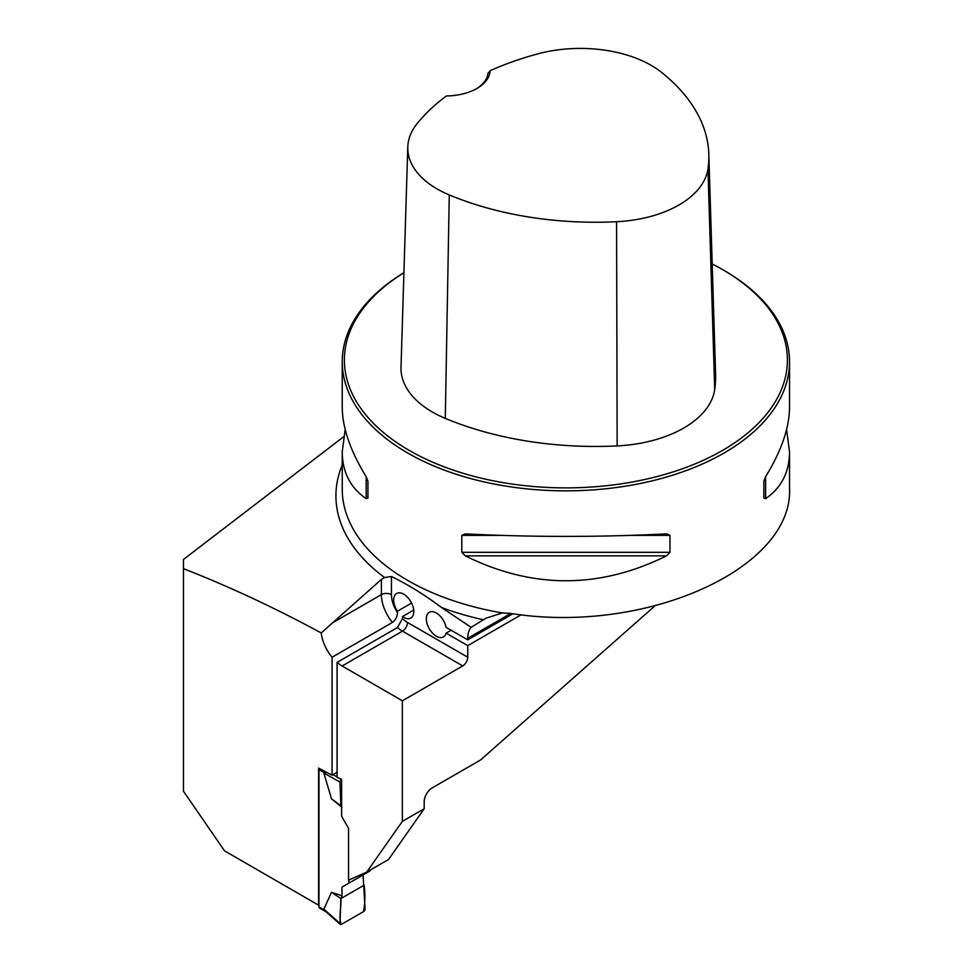 <?xml version="1.0" encoding="UTF-8"?>
<svg xmlns="http://www.w3.org/2000/svg" width="973" height="973" viewBox="0 0 973 973"><rect width="100%" height="100%" fill="white"/><g stroke="black" fill="none" stroke-linecap="round" stroke-linejoin="round"><path stroke-width="1.46" d="M786.598 429.555L789.529 451.813L789.529 487.996C793.713 568.439 645.707 634.968 510.509 613.404L502.396 612.954L485.916 618.208L471.151 627.342L441.547 607.541C424.921 595.038 408.21 584.688 391.438 576.503L384.603 577.548L381.392 579.422L321.224 632.949C274.958 607.894 229.032 586.464 183.471 568.646L183.471 559.451L343.639 436.731M321.224 632.949A29.822 17.222 60 0 0 332.073 657.261L332.073 775.177L318.597 768.074L318.597 905.17L224.532 850.864L183.471 791.231L183.471 568.646M654.61 606.167L480.54 759.986L432.219 787.875A11.36 6.556 -60 0 0 424.192 801.788L424.192 808.758L402.348 821.37L402.348 700.779L462.722 665.921A7.103 4.099 120 0 0 467.745 657.225L467.745 645.634L521.224 614.754M332.073 657.261L392.435 622.416C395.719 619.862 397.398 616.59 397.458 612.589L397.458 611.214L411.567 603.065M337.084 772.282L332.073 775.177M402.348 821.37L366.712 872.088L348.553 880.176L348.553 828.291L341.608 816.262L341.608 779.324L337.084 777.366L337.084 662.394L397.458 627.549L402.481 618.621A22.72 13.111 -120 0 0 407.492 622.452L467.745 657.225M413.695 610.083L402.481 616.566L402.481 618.621M512.953 613.744L467.745 639.845L467.745 638.3A28.399 16.395 -120 0 1 471.151 627.342M402.348 700.779L342.107 665.994A29.822 17.222 60 0 1 337.084 662.394M424.192 808.758L388.543 859.475L366.712 872.088M403.917 272.695A223.644 129.117 0 0 0 342.241 361.725A223.644 129.117 0 0 0 565.885 490.854A223.644 129.117 0 0 0 789.529 361.725A223.644 129.117 0 0 0 724.034 270.433L722.525 269.557A221.516 127.889 0 0 0 712.187 263.963M666.517 533.885L669.971 535.369L669.971 552.311L666.517 555.851C599.429 589.054 532.34 589.054 465.264 555.851L461.81 552.311L461.81 535.369L465.264 533.885C532.34 537.242 599.429 537.242 666.517 533.885L667.064 533.873M789.529 451.813C789.383 472.185 781.416 487.789 765.617 498.638L763.841 498.115L763.841 481.173L765.617 476.673C781.416 450.937 789.383 427.804 789.529 407.298L789.529 361.725M342.241 361.725L342.241 407.298C342.399 427.804 350.365 450.937 366.164 476.673L367.94 481.173L367.94 498.115L366.164 498.638C350.365 487.789 342.399 472.185 342.241 451.813L345.184 429.555M402.481 616.566A14.194 8.198 -120 0 0 410.837 618.086A14.194 8.198 -120 0 0 410.837 601.679A14.194 8.198 -120 0 0 396.631 593.481A14.194 8.198 -120 0 0 397.458 611.214M490.124 70.701A249.356 143.955 180 0 1 538.02 53.819A100.255 57.881 180 0 1 661.543 72.367A249.356 143.955 180 0 1 708.818 154.184A249.356 143.955 180 0 1 707.955 168.961A100.255 57.881 180 0 1 616.578 221.722A249.356 143.955 180 0 1 449.271 194.928A100.255 57.881 180 0 1 407.784 147.008A100.255 57.881 180 0 1 417.125 123.62A249.356 143.955 180 0 1 446.376 95.962A44.734 25.821 0 0 0 477.025 88.397A44.734 25.821 0 0 0 490.124 70.701L487.923 73.401A42.593 24.593 180 0 1 476.259 88.835M407.784 147.008L401.01 367.222A107.03 61.798 0 0 0 445.293 418.39A256.13 147.872 0 0 0 617.15 445.914A107.03 61.798 0 0 0 714.705 389.589A256.13 147.872 0 0 0 715.593 374.398L708.818 154.184M403.917 272.756A221.516 127.889 0 0 0 412.917 452.494A221.516 127.889 0 0 0 724.326 449.368A221.516 127.889 0 0 0 722.525 269.557L724.034 270.433M367.94 498.115L367.94 481.173M451.107 630.236L446.084 633.131L467.745 645.634M467.745 639.845L446.084 627.342A14.194 8.198 -120 0 0 439.005 614.96A14.194 8.198 -120 0 0 429.263 612.321A14.194 8.198 -120 0 0 429.263 628.716A14.194 8.198 -120 0 0 443.469 636.926A14.194 8.198 -120 0 0 446.084 633.131M319.241 768.451A2.128 1.228 120 0 0 318.974 769.594L318.974 906.982A2.128 1.228 120 0 0 319.412 907.955L326.004 911.762M370.02 870.178L370.02 870.932L341.985 887.108L341.985 895.768L331.501 892.265L323.839 909.171L325.396 911.129M341.985 887.108L363.063 874.934L365.07 908.891A2.128 1.228 120 0 1 363.574 911.579L341.487 924.326A2.128 1.228 -60 0 1 340.295 924.35A2.128 1.228 -60 0 1 339.978 923.377L323.839 909.171M348.93 883.095L348.93 880.006M341.608 807.067L331.501 798.784L323.839 773.024L326.016 772.355M339.978 923.377L340.891 898.578L331.501 892.265M340.477 778.838L341.487 779.397A2.128 1.228 120 0 0 339.978 782.085L323.839 773.024M339.978 782.085L340.891 805.826L331.501 798.784M337.084 776.94L332.997 774.642M364.157 885.15L340.891 898.578L364.157 885.15C365.289 894.017 365.094 902.822 363.574 911.579L341.487 924.326C338.178 919.473 341.547 906.605 340.891 898.578L341.985 895.768M340.891 805.826L341.608 806.836M384.603 577.548A229.956 132.766 180 0 1 342.241 464.96M483.277 619.765A229.956 132.766 180 0 1 441.547 607.541M510.801 613.44L467.745 638.3M502.396 612.954A223.644 129.117 180 0 1 342.241 489.139L342.241 451.813M617.15 445.914L616.578 221.722M445.293 418.39L449.271 194.928M714.705 389.589L707.955 168.961M669.971 535.369L631.684 535.369M500.098 535.369L461.81 535.369M669.971 552.311L461.81 552.311M666.517 555.851L465.264 555.851M765.617 476.673L765.617 498.638M366.164 498.638L366.164 476.673M342.107 665.994L402.481 631.149A29.822 17.222 60 0 1 397.458 627.549M462.722 665.921L402.481 631.149A7.103 4.099 -60 0 0 407.492 622.452M392.435 622.416A29.822 17.222 60 0 1 381.392 594.625L381.392 579.422M391.438 576.503L391.438 594.625A7.103 4.099 0 0 0 381.392 594.625L331.951 623.17M391.438 594.625A22.72 13.111 -120 0 0 397.458 612.589M318.974 769.594L324.337 772.696M318.974 906.982L324.337 910.083M340.295 924.35L325.396 911.227"/></g></svg>
